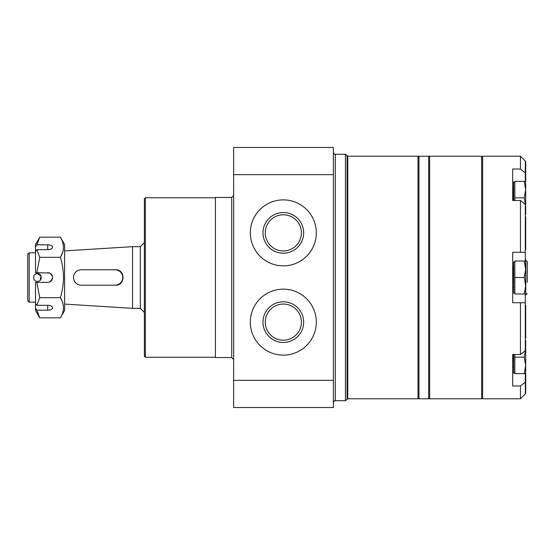 <?xml version="1.0" encoding="UTF-8"?>
<svg xmlns="http://www.w3.org/2000/svg" width="555" height="555" viewBox="0 0 555 555"><rect width="100%" height="100%" fill="white"/><g stroke="black" fill="none" stroke-linecap="round" stroke-linejoin="round"><path stroke-width="0.83" d="M233.641 380.348L233.641 407.516L333.388 407.516L333.388 380.348L233.641 380.348L233.641 147.484L333.388 147.484L333.388 380.348M316.308 232.864A32.988 32.988 0 0 1 266.83 261.44A32.988 32.988 0 0 1 266.83 204.296A32.988 32.988 0 0 1 316.308 232.864M316.308 322.136A32.988 32.988 0 0 1 266.83 350.704A32.988 32.988 0 0 1 266.83 293.56A32.988 32.988 0 0 1 316.308 322.136M231.706 357.545L231.706 197.455L215.402 197.455L215.402 357.545L231.706 357.545L233.641 359.487M215.402 197.455L215.402 357.545M215.111 197.74L145.348 197.74L145.348 357.26L215.111 357.26M145.348 197.74L144.376 198.711L144.376 356.289L145.348 357.26M418.969 157.183L417.998 156.212L417.998 398.788L347.763 398.788L345.418 400.724L335.331 400.724C334.873 400.224 334.228 400.87 333.388 402.666M417.998 156.212L347.763 156.212L345.418 154.276L345.418 400.724M303.654 322.136A20.334 20.334 0 0 1 273.157 339.743A20.334 20.334 0 0 1 273.157 304.522A20.334 20.334 0 0 1 303.654 322.136M301.4 322.136A18.079 18.079 0 0 1 274.281 337.787A18.079 18.079 0 0 1 274.281 306.478A18.079 18.079 0 0 1 301.4 322.136M303.654 232.864A20.334 20.334 0 0 1 273.157 250.478A20.334 20.334 0 0 1 273.157 215.257A20.334 20.334 0 0 1 303.654 232.864M301.4 232.864A18.079 18.079 0 0 1 274.281 248.522A18.079 18.079 0 0 1 274.281 217.213A18.079 18.079 0 0 1 301.4 232.864M115.045 269.765L115.579 269.765C125.451 269.279 125.465 285.693 115.579 285.214L115.045 285.214A7.721 7.708 -90 0 0 122.752 277.493A7.721 7.708 -90 0 0 115.045 269.765L81.266 269.765A7.721 7.708 -90 0 0 73.558 277.493A7.721 7.708 -90 0 0 81.266 285.214L115.045 285.214M37.456 273.622C32.447 273.379 32.447 281.621 37.449 281.378C42.451 281.628 42.471 273.386 37.456 273.622L41.035 276.015L40.196 280.247M35.978 273.913L37.206 273.629M50.436 273.469L52.496 276.55M52.219 279.359L49.596 281.982M48.687 282.259L50.436 281.531M35.513 252.858L29.214 252.858L29.214 302.142L35.513 302.142M51.164 280.934L52.586 277.5M49.589 273.011L35.513 272.651L35.513 251.665L36.824 249.674L39.752 257.333L36.824 272.651M39.752 297.667L36.824 305.326L35.513 303.335L35.513 282.349L36.824 282.349L39.752 297.667L60.377 297.667C64.477 284.264 64.477 270.819 60.377 257.333C64.477 250.624 64.477 243.909 60.377 237.165L39.752 237.165L36.824 244.824L35.513 246.815L35.513 251.665M47.737 272.651A4.849 4.849 0 0 1 52.586 277.5A4.849 4.849 0 0 1 47.737 282.349L36.824 282.349M47.737 244.824L47.737 249.674A4.849 2.428 0 0 0 52.586 247.252A4.849 2.428 0 0 0 47.737 244.824L36.824 244.824L39.752 237.165L35.513 244.512L35.513 246.815M39.752 257.333L60.377 257.333L62.659 252.345M47.737 249.674L36.824 249.674M36.824 305.326L47.737 305.326A4.849 2.428 180 0 1 52.586 307.748A4.849 2.428 180 0 1 47.737 310.176L36.824 310.176L39.752 317.835L60.377 317.835C64.477 311.126 64.477 304.404 60.377 297.667M60.377 237.165L64.623 244.512L64.623 310.488L60.377 317.835M64.623 250.909L132.541 246.663L132.541 308.337L64.623 304.091M29.214 302.142L27.75 300.678L27.75 254.322L29.214 252.858M35.513 303.335L35.513 308.185L36.824 310.176M35.513 308.185L35.513 310.488L39.752 317.835M132.541 246.663L140.304 246.663L140.304 308.337L132.541 308.337M140.304 246.663L144.376 242.59M418.969 156.212L418.969 398.788L428.668 398.788L428.668 156.212L418.969 156.212M482.614 157.183L481.65 156.212L481.65 398.788L429.639 398.788L429.639 156.212L481.65 156.212M428.668 157.183L429.639 156.212M520.458 169.018L525.308 172.903L525.308 161.068L520.458 156.212L520.458 169.018L512.695 169.018L512.695 200.48L520.458 200.48L525.308 204.358L525.308 261.003M520.458 200.48L520.458 252.275L525.308 252.275M520.458 302.725L520.458 354.52L525.308 350.642L525.308 302.725L512.695 302.725L512.695 252.275L520.458 252.275M525.308 293.997L525.308 302.725M525.308 373.647L525.308 393.932L520.458 398.788L482.614 398.788L482.614 156.212L520.458 156.212M525.308 181.353L525.308 172.903M520.458 354.52L512.695 354.52L512.695 385.982L520.458 385.982L520.458 398.788M525.308 382.097L520.458 385.982M514.832 372.884L512.695 372.884L512.695 367.243M527.25 272.651L527.25 261.488L525.308 260.038M527.25 261.488L527.25 282.349M524.225 261.003L525.696 269.251L524.225 277.5L525.696 285.749L525.696 261.003L514.832 261.003L514.832 293.997L525.696 293.997L525.696 285.749L524.225 293.997M524.225 277.5L514.832 277.5M512.695 267.794L513.666 267.024M514.832 293.026L513.666 293.026L513.666 261.974L514.832 261.974M525.308 344.787L525.696 348.908L524.225 357.149L525.696 365.398L525.696 340.659L525.308 340.659M514.832 354.52L514.832 373.647L525.696 373.647L525.696 365.398L524.225 373.647M524.225 357.149L514.832 357.149M513.666 354.52L513.666 372.676L514.832 372.676M525.308 380.952L525.696 385.073L525.696 373.647M525.308 393.322L525.696 393.322L525.696 385.073L525.308 389.194M525.308 325.834L525.696 329.954L525.696 313.457L525.308 317.578M525.308 305.208L525.696 305.208L525.696 313.457L525.308 309.336M525.308 338.196L525.696 338.196L525.696 329.954L525.308 334.068M525.308 237.422L525.696 241.543L525.696 225.046L525.308 229.166M525.308 216.804L525.696 216.804L525.696 225.046L525.308 220.932M525.308 249.792L525.696 249.792L525.696 241.543L525.308 245.664M524.225 197.851L525.696 206.092L525.696 189.602L524.225 197.851L514.832 197.851L514.832 181.353L525.696 181.353L525.696 169.927L525.308 174.048M525.308 161.678L525.696 161.678L525.696 169.927L525.308 165.806M524.225 181.353L525.696 189.602L525.696 181.353M514.832 197.851L514.832 200.48M525.308 214.341L525.696 214.341L525.696 206.092L525.308 210.213M512.695 188.145L513.666 187.368M513.666 200.48L513.666 182.324L514.832 182.324M333.388 174.652L233.641 174.652M347.763 156.212L347.763 398.788M347.076 155.934L347.076 399.066M345.418 154.276L335.331 154.276L335.331 400.724M47.737 310.176L47.737 305.326M512.695 182.116L514.832 182.116M525.793 260.038L525.793 294.962L525.308 294.962M512.695 287.206L512.889 267.794M512.695 366.855L512.889 354.52M512.889 200.48L512.889 188.145M231.706 197.455L233.641 195.513M418.969 397.817L417.998 398.788M335.331 154.276C334.873 154.776 334.228 154.13 333.388 152.334M140.304 308.337L144.376 312.409M482.614 397.817L481.65 398.788M428.668 397.817L429.639 398.788M525.793 294.962L527.25 293.512M512.889 287.206L513.666 287.976M512.889 366.855L513.666 367.632"/></g></svg>

